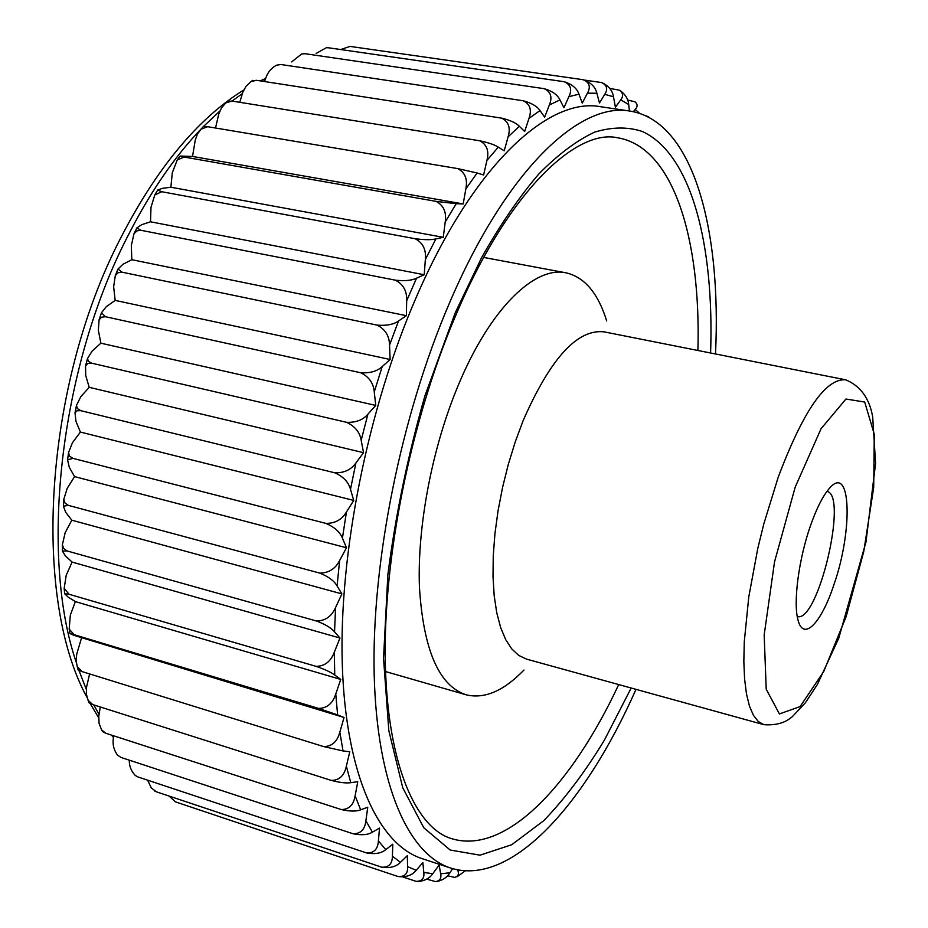 <?xml version="1.0" encoding="UTF-8"?>
<svg xmlns="http://www.w3.org/2000/svg" width="928" height="928" viewBox="0 0 928 928"><rect width="100%" height="100%" fill="white"/><g stroke="black" fill="none" stroke-linecap="round" stroke-linejoin="round"><path stroke-width="1.39" d="M648.753 117.032L646.085 115.78M639.578 113.344L635.228 109.446L633.325 111.673M635.228 109.446C637.78 106.662 637.687 104.11 634.984 101.79L627.641 100.038M609.777 88.45L619.254 90.132C623.175 92.777 623.662 96.025 620.716 99.864L615.426 107.265L613.489 96.779L604.743 94.343L599.476 102.996L596.878 93.241L587.424 93.171L582.262 103.066L578.979 94.192L568.899 96.651L563.922 107.729L559.955 99.899L549.353 104.992L544.655 117.16L540.003 110.56L528.995 118.366L524.656 131.498L519.355 126.289L508.092 136.834L504.217 150.8L498.301 147.123L486.945 160.382L483.616 174.998L477.131 172.991L465.856 188.871L463.188 203.94L456.205 203.696L445.208 222.047L443.259 237.324L435.882 238.914L425.36 259.515L424.212 274.746L416.533 278.203L406.684 300.765L406.383 315.682L398.518 320.995L389.54 345.146L390.12 359.484L382.208 366.583L374.262 391.918L375.747 405.42L367.906 414.201L361.178 440.278L363.544 452.678L355.911 462.991L350.494 489.323L353.73 500.412L346.422 512.059L342.432 538.182L346.48 547.764L339.613 560.524L337.096 585.962L341.887 593.897L335.576 607.527L334.544 631.84L339.973 638.023L334.3 652.256L334.753 675.05L340.727 679.424L335.762 693.993L337.63 714.931L344.056 717.483L339.834 732.146L343.035 750.949L349.798 751.715L346.353 766.226L350.796 782.675L357.767 781.712L355.122 795.853L360.667 809.819C356.224 811.571 349.728 811.466 341.168 809.529C348.94 809.587 353.591 805.028 355.122 795.853M620.229 90.654C625.391 94.412 628.21 99.029 628.685 104.516L620.716 99.864M629.439 111L628.685 104.516M385.746 849.677C381.338 853.308 374.982 854.398 366.653 852.96C373.949 853.238 377.87 849.213 378.404 840.896L385.746 849.677L392.788 844.213L392.405 856.161L400.432 862.367C396.128 866.775 389.876 868.388 381.698 867.181C388.762 867.576 392.335 863.898 392.405 856.161M129.294 760.16C129.131 765.983 131.126 771.075 135.279 775.448L137.912 776.945L366.653 852.96M137.912 776.945L135.279 775.448M147.61 780.17L151.276 787.895L156.322 791.793L381.698 867.181M349.995 46.423L340.727 49.544M326.331 47.722L328.292 47.757L326.331 47.722L316.112 53.476M301.716 53.928L304.999 53.708L301.716 53.94L291.624 61.932M276.509 65.204L280.964 64.519L276.509 65.204C271.254 68.08 267.693 72.349 265.826 77.987L264.55 81.548M251.94 80.91L256.499 80.307L251.082 81.56L246.024 86.304L242.707 92.487L239.784 102.324M227.464 101.361L231.954 101.059L225.806 102.927L221.479 107.857L218.764 113.993L215.528 128.018M203.429 126.394L207.71 126.707L201.063 129.143L197.409 134.131L195.24 140.163L192.537 156.449L463.188 203.94M192.537 156.449L180.02 156.055L184.173 157.041L177.248 159.941L172.283 172.817L170.88 187.212L443.259 237.324M170.88 187.212L162.226 188.384L157.656 190.089L161.774 191.725L154.767 194.95L150.986 207.408L150.51 221.792L424.212 274.746M150.51 221.792L141.636 224.704L136.857 227.928L140.94 230.295L136.961 230.875L134.003 233.682L131.312 245.584L131.822 259.712L406.383 315.682M131.822 259.712L122.844 264.352L118.007 269.039L122.067 272.194L118.076 272.739L115.327 275.546L113.645 286.775L115.165 300.394L390.12 359.484M115.165 300.394L106.244 306.716L101.454 312.794L105.525 316.738L101.581 317.19L99.087 319.87L98.345 330.298L100.874 343.186L375.747 405.42M100.874 343.186L92.139 351.074L87.522 358.498L88.369 361.328L91.652 363.173L87.789 363.474L85.562 365.91L85.701 375.422L89.216 387.324L363.544 452.678M89.216 387.324L80.806 396.674L76.479 405.362L77.407 408.61L80.713 410.652L76.978 410.779L75.006 412.856L75.957 421.347L80.4 432.065L353.73 500.412M80.4 432.065L72.465 442.679L68.533 452.574L69.588 456.135L72.906 458.339L67.582 459.905L69.264 467.248L74.576 476.609L346.48 547.764M74.576 476.609L67.222 488.302L63.8 499.31L65.03 503.08L68.347 505.366L63.382 506.224L65.726 512.337L71.804 520.19L341.887 593.897M71.804 520.19L65.157 532.742L62.362 544.794L63.788 548.622L67.06 550.93L62.42 551.07L65.343 555.814L72.094 562.078L339.973 638.023M72.094 562.078L66.224 575.244L64.183 588.271L69.008 594.245L64.647 593.734L68.057 597.006L75.354 601.599L340.727 679.424M75.354 601.599L70.331 615.148L69.182 629.056L74.066 634.659L69.96 633.58L73.741 635.274L344.056 717.483M81.467 638.174L76.769 653.973L76.084 660.411L77.221 666.571L82.047 671.582L78.184 670.097L77.221 666.571M89.61 673.937L86.559 687.149L86.327 693.924L88.114 700.315L92.719 704.572L89.111 702.856L88.114 700.315M100.294 706.974L98.774 716.288L99.076 723.364L101.604 729.895L105.792 733.259L102.498 731.531L101.604 729.895M113.61 735.8L113.286 738.734C112.497 744.662 113.877 750.079 117.438 755.009L120.965 757.422L117.438 755.009M156.322 791.793L154.79 791.085M169.047 796.05L175.554 801.896M416.185 870.325C412.032 875.429 405.93 877.482 397.903 876.484C404.747 877.018 407.984 873.735 407.624 866.636L416.185 870.325L422.843 862.564L423.794 872.448L432.761 873.724L439.141 865.047L440.661 873.805L449.929 872.772L452.574 868.643M175.868 802.012L397.903 876.484M402.972 877.018L416.22 881.38C421.996 881.252 424.514 878.271 423.794 872.448M400.432 862.367L407.311 855.674L407.624 866.636M432.761 873.724C429.594 878.329 424.63 880.939 417.878 881.554M426.729 879.094L435.429 881.6C439.86 880.927 441.6 878.329 440.661 873.805M449.929 872.772C447.331 877.064 443.224 879.941 437.61 881.391M447.551 875.788L454.697 877.389C457.956 876.531 459.058 874.373 458.014 870.928L460.149 870.302M457.736 869.896L458.014 870.928M465.299 870.847L457.272 876.635M353.046 833.75C360.586 833.912 364.866 829.586 365.887 820.781L372.406 832.172C367.952 834.91 361.502 835.432 353.046 833.75L120.965 757.422M372.406 832.172L379.517 828.078L378.404 840.896M360.667 809.819L367.755 807.221L365.887 820.781M105.792 733.259L341.168 809.529M350.796 782.675C346.434 783.371 339.926 782.617 331.273 780.413C339.288 780.39 344.323 775.657 346.353 766.226M92.719 704.572L331.273 780.413M343.035 750.949L323.652 746.588C331.899 746.506 337.293 741.692 339.834 732.146M82.047 671.582L323.652 746.588M74.066 634.659L318.513 708.412C326.981 708.296 332.734 703.494 335.762 693.993M334.753 675.05C331.052 672.255 324.812 669.355 316.054 666.35C324.73 666.234 330.82 661.536 334.3 652.256M69.008 594.245L316.054 666.35M334.544 631.84C331.203 627.862 325.16 624.254 316.425 620.994C325.287 620.913 331.667 616.424 335.576 607.527M67.06 550.93L316.425 620.994M68.347 505.366L319.684 573.075C328.709 573.052 335.356 568.876 339.613 560.524M342.432 538.182C339.996 531.988 334.474 527.058 325.856 523.38C335.02 523.462 341.875 519.692 346.422 512.059M72.906 458.339L325.856 523.38M350.494 489.323C348.592 482.154 343.383 476.656 334.857 472.816C344.126 473.036 351.132 469.754 355.911 462.991M80.713 410.652L334.857 472.816M91.652 363.173L346.562 422.31C355.888 422.669 362.999 419.978 367.906 414.201M374.262 391.918C373.508 383.194 368.996 376.803 360.748 372.766C370.098 373.323 377.244 371.258 382.208 366.583M105.525 316.738L360.748 372.766M389.54 345.146C389.366 335.866 385.224 329.196 377.128 325.125C386.466 325.879 393.6 324.498 398.518 320.995M122.067 272.194L377.128 325.125M140.94 230.295L395.398 280.186C404.678 281.172 411.719 280.511 416.533 278.203M425.36 259.515C426.3 249.678 422.913 242.753 415.164 238.728C424.363 239.934 431.265 239.992 435.882 238.914M161.774 191.725L415.164 238.728M445.208 222.047C446.67 212.187 443.619 205.297 436.067 201.364L456.205 203.696M184.173 157.041L436.067 201.364M207.71 126.707L457.69 168.594L477.131 172.991M486.945 160.382C489.276 150.962 486.852 144.432 479.66 140.766C488.418 142.634 494.624 144.756 498.301 147.123M231.954 101.059L479.66 140.766M508.092 136.834C510.783 127.844 508.625 121.614 501.619 118.134C510.18 120.199 516.084 122.925 519.355 126.289M256.499 80.307L501.619 118.134M280.964 64.519L523.218 100.769C531.558 103.02 537.161 106.291 540.003 110.56M549.353 104.992C552.566 97.196 550.826 91.744 544.156 88.67C552.288 91.083 557.554 94.83 559.955 99.899M304.999 53.708L544.156 88.67M568.899 96.651C572.286 89.552 570.708 84.576 564.189 81.71C572.089 84.274 577.019 88.438 578.979 94.192M328.292 47.757L564.189 81.71M350.575 46.481L583.097 79.704C590.765 82.395 595.358 86.907 596.878 93.241M604.743 94.343C608.084 89.181 607.04 85.26 601.622 82.569L584.953 80.144M601.982 82.673C608.698 85.898 612.538 90.596 613.489 96.779M587.424 93.171C590.916 86.838 589.477 82.348 583.097 79.704M528.995 118.366C531.976 109.922 530.05 104.064 523.218 100.769M465.856 188.871C467.782 179.162 465.056 172.399 457.69 168.594M406.684 300.765C407.079 291.114 403.32 284.258 395.398 280.186M361.178 440.278C359.832 432.251 354.96 426.265 346.562 422.31M337.096 585.962C334.184 580.847 328.384 576.555 319.684 573.075M337.63 714.931L318.513 708.412M833.773 585.116C821.21 623.384 803.103 642.13 797.894 619.498C793.138 602.098 798.788 558.934 810.434 525.84C816.396 508.811 822.533 496.55 828.82 489.056C851.115 461.61 853.354 529.876 833.773 585.116M845.698 379.819L604.093 331.864C577.39 328.779 550.397 358.394 523.114 420.697L515.202 442.018L508.289 464.452L502.535 487.548L498.046 510.794L494.937 533.693L493.255 555.768L493.012 576.555L494.183 595.648L496.747 612.7L500.598 627.398L505.632 639.508L511.734 648.892L518.752 655.435L526.524 659.112L763.953 724.698C781.666 725.882 788.939 719.339 792.338 716.648L805.492 702.658L817.417 684.423L838.738 638.255L865.975 541.987L875.58 463.513L872.691 416.927C869.432 398.298 860.442 385.92 845.698 379.819C825.816 378.16 803.3 410.686 778.151 477.398L763.79 523.995L757.782 548.46L748.757 597.04L744.279 641.758L743.838 661.513L744.592 679.006L746.483 693.947L749.464 706.104L753.443 715.337L758.315 721.532L763.953 724.698M606.703 320.96C598.061 293.132 584.501 277.089 566.034 272.832C534.725 265.802 490.228 308.467 458.444 384.853C432.251 447.18 417.148 526.118 419.433 587.157C423.412 649.902 438.932 685.769 466.018 694.77C484.439 699.26 503.753 691 523.972 670.016M715.5 353.974C721.578 229.645 693.402 121.197 630.054 111.093C579.884 101.512 506.015 170.149 449.314 303.386C400.966 415.872 371.513 562.948 374.181 674.47C376.942 786.19 408.888 854.584 450.625 868.04C511.769 887.446 585.626 803.184 636.005 689.353M630.054 111.093L600.381 106.685C548.761 96.918 473.535 164.79 416.452 296.844C367.766 408.332 338.72 554.271 342.304 665.237C345.97 776.388 379.216 844.805 422.136 858.655L450.625 868.04M797.28 616.552C818.009 623.21 848.447 494.775 826.941 491.411M201.933 128.122C174.162 156.878 148.944 193.871 126.266 239.099C59.589 369.924 39.66 554.921 76.2 662.244M78.95 670.492L86.304 689.318M93.751 704.897L99.018 714.34M264.967 80.376L263.076 81.316M242.312 93.624L232.012 101.071M219.82 111.058L203.789 126.22M795.192 487.142L774.544 561.846L764.173 634.926L766.215 689.214L779.404 713.934L800.087 706.602L823.762 671.454L846.162 616.575L863.713 551.789L873.7 487.502L874.269 434.234L864.71 402.044L845.953 399.028L821.06 428.724L795.192 487.142M697.902 350.482C701.069 240.062 673.821 146.879 617.364 137.738C576.671 128.656 508.324 190.576 455.323 316.402C410.42 421.695 382.962 559.468 385.306 663.207C387.707 767.433 417.02 828.24 451.252 838.541C505.806 855.709 571.984 784.67 618.709 684.574M710.593 353C714.305 245.99 691.917 154.361 642.385 131.498C627.769 126.66 611.819 126.892 594.523 132.17C576.613 140.557 558.03 154.5 538.785 174.012C519.402 196.701 500.366 224.53 481.667 257.497L455.23 312.794L424.908 395.862C407.891 455.451 395.537 515.11 387.846 574.838L383.542 658.37L388.82 730.614L402.752 787.791L423.794 827.776L450.161 850.013L480.02 855.175L511.699 844.747L543.727 820.7C564.862 798.764 585.058 771.957 604.325 740.266L631.179 688.019M86.965 697.38C31.935 596.681 44.219 386.605 119.851 239.633C156.24 168.571 197.56 118.68 243.809 89.958M260.281 80.887L265.686 78.381M113.436 737.366L111.499 735.104M98.681 717.785L90.225 703.598M252.706 80.353L251.082 81.56M227.917 100.932L225.806 102.927M203.568 126.231L201.063 129.143M180.02 156.055L177.26 159.941M157.656 190.089L154.767 194.95M136.857 227.928L134.003 233.682M118.007 269.039L115.327 275.546M101.454 312.794L99.087 319.87M87.522 358.498L85.562 365.91M76.479 405.362L75.006 412.856M68.533 452.574L67.582 459.905M63.8 499.31L63.382 506.224M62.362 544.794L62.42 551.07M64.183 588.271L64.647 593.734M69.182 629.056L69.96 633.58M566.034 272.832L483.697 257.439M466.018 694.77L385.538 671.559"/></g></svg>
